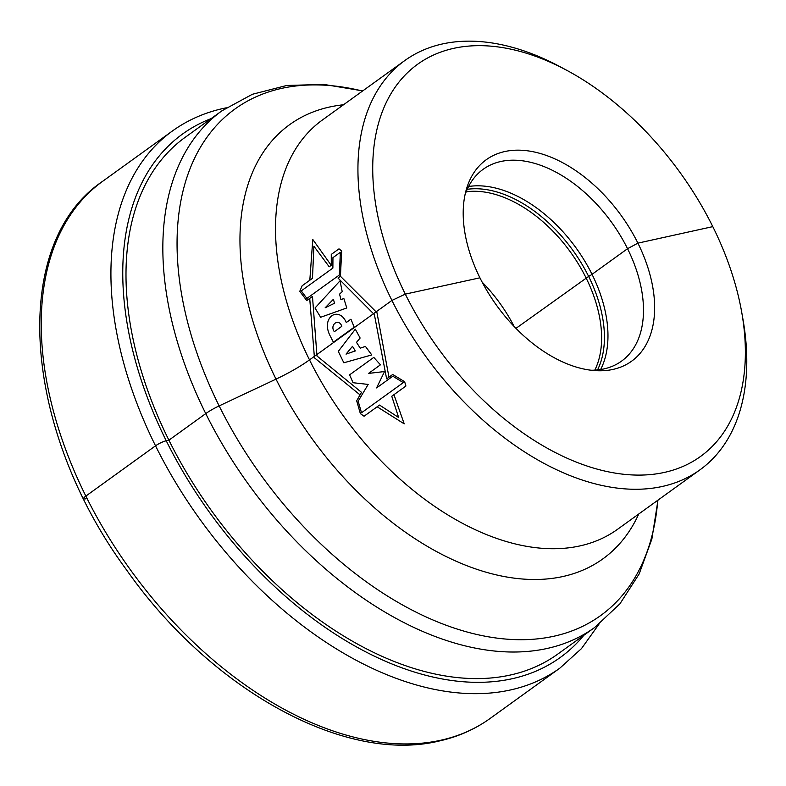 <?xml version="1.0" encoding="UTF-8"?>
<svg xmlns="http://www.w3.org/2000/svg" width="786" height="786" viewBox="0 0 786 786"><rect width="100%" height="100%" fill="white"/><g stroke="black" fill="none" stroke-linecap="round" stroke-linejoin="round"><path stroke-width="1.18" d="M368.87 650.061A318.536 196.991 -125.8 0 1 147.906 391.006A318.536 196.991 -125.8 0 1 185.083 137.393L221.927 110.806A318.536 196.991 -125.8 0 0 184.749 364.419A318.536 196.991 -125.8 0 0 405.723 623.485A318.536 196.991 54.2 0 0 594.678 627.474L557.824 654.05A318.536 196.991 -125.8 0 1 368.87 650.061M741.768 312.533L743.016 319.637A252.306 156.031 54.2 0 1 699.972 469.832A252.306 156.031 54.2 0 1 550.308 466.668A252.306 156.031 -125.8 0 1 375.286 261.473A252.306 156.031 -125.8 0 1 404.731 60.601A252.306 156.031 -125.8 0 1 554.395 63.754A252.306 156.031 54.2 0 1 560.84 67.115L567.187 70.534A241.793 149.527 54.2 0 0 561.008 67.321A241.793 149.527 -125.8 0 0 372.731 166.406A241.793 149.527 -125.8 0 0 557.097 453.443A241.793 149.527 54.2 0 0 741.768 312.533A241.793 149.527 54.2 0 0 567.187 70.534M557.913 359.664A124.217 76.822 -125.8 0 1 465.872 191.155A124.217 76.822 -125.8 0 1 559.927 161.287A124.217 76.822 54.2 0 1 652.92 288.03A124.217 76.822 54.2 0 1 595.366 370.638A124.217 76.822 54.2 0 1 557.913 359.664M591.111 370.245A118.273 73.137 54.2 0 0 621.549 361.128A118.273 73.137 54.2 0 0 635.353 266.965A118.273 73.137 54.2 0 0 553.315 170.778A118.273 73.137 -125.8 0 0 483.154 169.304A118.273 73.137 -125.8 0 0 464.909 195.311M466.167 191.823A115.64 71.516 -125.8 0 1 513.445 201.629A115.64 71.516 54.2 0 1 594.815 370.147M514.162 326.504A115.64 71.516 54.2 0 0 482.142 282.135M479.932 277.812L405.301 294.131L391.919 300.439L309.507 359.89A52.564 10.69 -26.4 0 1 276.024 379.127L219.147 405.91A21.026 4.274 153.6 0 0 205.755 413.603L168.902 440.189L166.229 440.779A8.41 1.71 153.6 0 0 155.52 445.819L85.841 496.094A8.41 1.71 153.6 0 0 85.831 498.786A8.41 1.71 153.6 0 1 85.841 496.094L155.52 445.819A8.41 1.71 153.6 0 1 166.229 440.779L168.902 440.189L205.755 413.603A21.026 4.274 153.6 0 1 219.147 405.91L276.024 379.127A52.564 10.69 -26.4 0 0 309.507 359.89L391.919 300.439L405.301 294.131L479.932 277.812M712.804 226.623L637.908 243.139L627.552 248.7L592.045 274.324A8.41 1.71 -26.4 0 1 588.645 276.417L515.97 328.371M309.822 280.229L312.789 239.465L331.23 265.334M388.962 377.192L376.975 312.71L340.407 276.25M309.723 298.405L314.439 357.827L360.057 394.886M393.943 394.67L404.22 423.87L377.152 406.784M403.297 382.625L361.511 412.768L358.161 401.224L368.172 384.423L353.042 382.713L349.603 374.843L373.782 357.394L380.444 364.822L368.546 373.409L384.531 371.542L376.592 387.92L392.823 376.209L403.297 382.625M371.758 354.918L343.836 362.788L338.294 351.371L355.311 329.196L360.126 338.029L356.49 342.352L360.253 348.178L365.431 346.39L371.758 354.918M346.036 354.122L355.311 350.939L352.492 346.331L346.036 354.122M354.211 327.163L333.382 342.185L329.727 335.052C321.022 316.837 339.071 305.715 346.292 322.525L350.929 319.175L354.211 327.163M341.812 326.318C338.884 317.682 329.295 324.795 334.335 331.712L341.812 326.318M346.773 307.965L320.639 317.279L315.009 308.024L340.033 280.818L342.215 291.655L339.581 294.111L340.928 299.682L343.846 298.484L346.773 307.965M334.581 303.229L333.372 299.319L325.158 307.788L334.581 303.229M332.95 257.641L340.367 252.286L339.326 275.031L306.894 298.425L301.254 290.899L332.881 268.075L332.95 257.641M313.899 246.215L312.474 278.313L302.148 285.76L299.771 291.331L306.736 300.537L312.474 296.42L316.984 355.999L361.511 392.342L356.677 400.791L360.371 413.632L364.065 416.226L379.53 405.075L398.64 417.494L391.762 396.252L405.92 386.034L404.643 381.682L392.705 374.48L386.633 378.862L374.382 314.587L337.97 278.008L340.426 276.24L341.674 250.98L339.002 248.848L331.27 254.428L331.279 265.285L329.196 266.788L313.899 246.215M440.582 740.284A331.161 204.792 -125.8 0 1 106.464 533.606A331.161 204.792 -125.8 0 1 102.661 181.301C8.784 244.505 22.647 429.068 126.428 569.742C210.108 689.027 344.052 763.923 438.716 741.119C457.816 736.924 474.97 729.349 490.169 718.424A331.161 204.792 54.2 0 1 440.582 740.284M226.27 107.81L223.784 108.33C204.684 112.536 187.54 120.101 172.34 131.036A331.161 204.792 -125.8 0 0 176.143 483.331A331.161 204.792 -125.8 0 0 510.261 690.01A331.161 204.792 54.2 0 0 559.848 668.149L490.169 718.424M583.87 635.265A322.741 199.585 54.2 0 1 511.961 678.77A322.741 199.585 -125.8 0 1 173.529 454.898A322.741 199.585 -125.8 0 1 211.12 118.607M362.523 91.048A312.386 193.179 -125.8 0 0 178.52 271.897A312.386 193.179 -125.8 0 0 415.244 611.724A312.386 193.179 54.2 0 0 657.764 500.279M638.743 514.005A267.702 165.551 54.2 0 1 444.08 555.515A267.702 165.551 -125.8 0 1 246.647 297.55A267.702 165.551 -125.8 0 1 343.502 104.774M404.731 60.601L322.319 120.052A252.306 156.031 -125.8 0 0 292.873 320.934A252.306 156.031 -125.8 0 0 467.896 526.129A252.306 156.031 54.2 0 0 617.56 529.292L699.972 469.832M468.574 186.508A118.273 73.137 -125.8 0 1 517.797 196.402A118.273 73.137 54.2 0 1 600.622 369.538M597.537 369.941A117.143 72.44 54.2 0 0 515.115 199.231A117.143 72.44 -125.8 0 0 467.228 189.308M172.34 131.036L102.661 181.301M559.848 668.149L581.483 648.597L598.893 624.3M594.678 627.474L619.948 603.795L639.156 573.957L651.869 539.049L657.98 500.122M362.739 90.891L323.861 84.416L286.723 85.478L252.355 94.291L221.927 110.806"/></g></svg>
